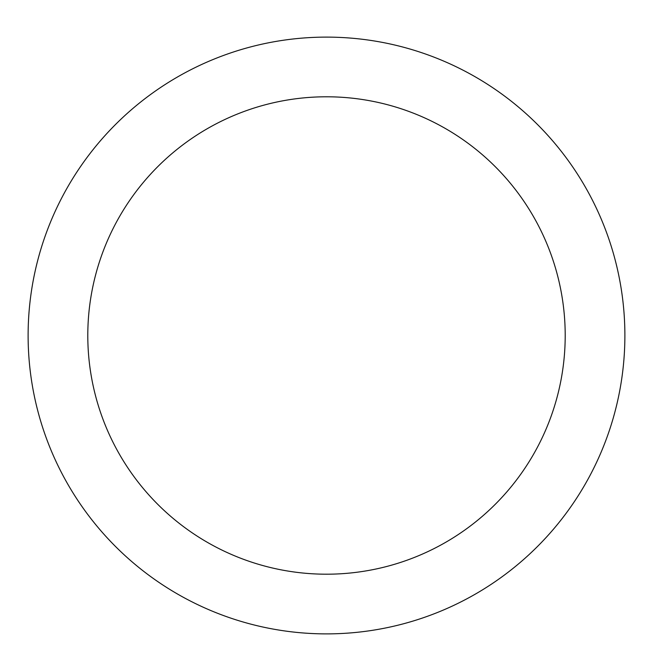 <?xml version="1.0" encoding="UTF-8"?>
<svg xmlns="http://www.w3.org/2000/svg" width="653" height="653" viewBox="0 0 653 653"><rect width="100%" height="100%" fill="white"/><g stroke="black" fill="none" stroke-linecap="round" stroke-linejoin="round"><path stroke-width="0.98" d="M326.5 37.115A298.38 298.38 0 0 1 584.908 484.689A298.38 298.38 0 0 1 68.092 484.689A298.38 298.38 0 0 1 326.5 37.115M326.5 96.791A238.704 238.704 0 0 1 533.223 454.847A238.704 238.704 0 0 1 119.777 454.847A238.704 238.704 0 0 1 326.5 96.791"/></g></svg>
